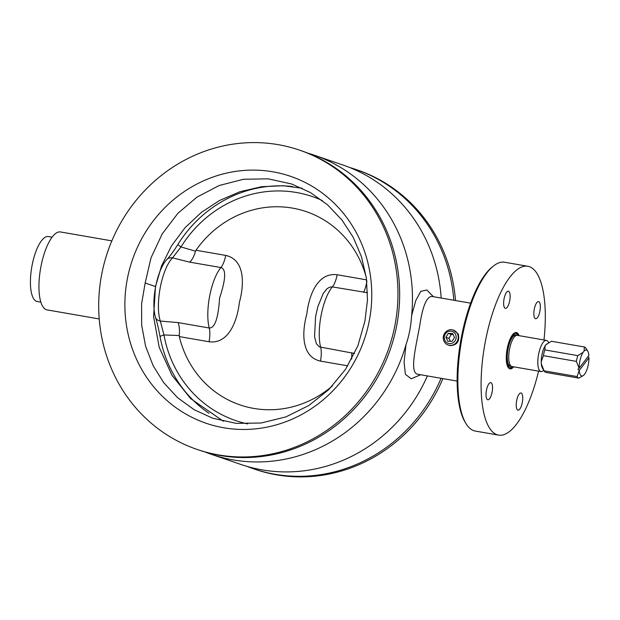 <?xml version="1.0" encoding="UTF-8"?>
<svg xmlns="http://www.w3.org/2000/svg" width="620" height="620" viewBox="0 0 620 620"><rect width="100%" height="100%" fill="white"/><g stroke="black" fill="none" stroke-linecap="round" stroke-linejoin="round"><path stroke-width="0.93" d="M511.244 366.25A15.818 5.355 -80.2 0 1 510.485 366.273A15.818 5.355 -80.2 0 1 509.764 365.986A15.818 5.355 -80.2 0 1 508.113 348.673A15.818 5.355 -80.2 0 1 515.894 335.102A15.818 5.355 -80.2 0 1 516.6 335.381M510.694 365.777A15.818 5.355 -80.2 0 1 509.888 366.056M515.267 335.102A15.818 5.355 -80.2 0 1 515.925 335.637M512.678 366.653A17.135 5.805 -80.2 0 1 512.515 366.792A17.135 5.805 -80.2 0 1 509.477 367.257A17.135 5.805 -80.2 0 1 508.392 345.472A17.135 5.805 -80.2 0 1 517.979 335.296A17.135 5.805 -80.2 0 1 518.095 335.482M515.716 332.49A18.453 6.254 -80.2 0 1 517.126 333.893L517.979 335.296M512.515 366.792L511.236 367.823A18.453 6.254 -80.2 0 1 509.439 368.668M513.654 366.823A18.453 6.254 -80.2 0 1 510.028 368.869A18.453 6.254 -80.2 0 1 509.19 368.536A18.453 6.254 -80.2 0 1 507.207 348.634A18.453 6.254 -80.2 0 1 516.344 332.506A18.453 6.254 -80.2 0 1 519.064 335.653M52.103 237.189L48.399 236.546A32.953 11.16 99.8 0 0 31.767 267.104A32.953 11.16 99.8 0 0 37.123 301.483L40.827 302.126M111.84 240.87L60.52 231.965A39.541 13.392 99.8 0 0 40.951 266.522A39.541 13.392 99.8 0 0 46.996 309.884L99.216 318.951M493.35 266.112L492.079 267.142A84.359 28.574 99.8 0 0 460.598 341.558A84.359 28.574 99.8 0 0 465.155 422.228L466.007 423.623A85.676 29.024 -80.2 0 1 461.381 341.69A85.676 29.024 -80.2 0 1 493.35 266.112A85.676 29.024 -80.2 0 1 504.626 262.245L527.845 266.274A85.676 29.024 -80.2 0 1 530.364 267.065A85.676 29.024 -80.2 0 1 543.996 339.977M538.586 371.147A85.676 29.024 -80.2 0 1 498.534 435.1L475.315 431.071A85.676 29.024 -80.2 0 1 466.007 423.623M498.534 435.1A85.676 29.024 -80.2 0 1 484.592 345.72A85.676 29.024 -80.2 0 1 527.845 266.274M457.118 381.083L418.159 374.325C409.347 373.527 415.307 349.502 419.632 326.314C422.437 306.885 426.452 296.918 431.683 296.406L470.642 303.165M453.305 330.065L458.257 333.986C459.862 341.186 457.196 345.077 450.267 345.65L448.175 345.03A7.905 7.432 -71.1 0 0 456.351 342.519A7.905 7.432 -71.1 0 0 457.397 333.684A7.905 7.432 -71.1 0 0 453.305 330.065A7.905 7.432 -71.1 0 0 443.719 335.133A7.905 7.432 -71.1 0 0 448.175 345.03M433.411 296.701L426.824 289.99L420.74 291.377L415.803 300.514L411.626 315.541C410.975 326.012 409.107 335.722 406.015 344.673A158.17 148.599 108.9 0 1 211.521 454.375A158.17 148.599 108.9 0 1 205.174 452.026M211.521 454.375L240.568 464.341A158.17 148.599 -71.1 0 0 427.382 375.922M406.015 344.673L404.062 362.204L405.403 374.302L411.2 378.781L420.624 374.751M509.71 300.77A8.696 2.945 -80.2 0 1 505.401 308.373A8.696 2.945 -80.2 0 1 503.982 299.297A8.696 2.945 -80.2 0 1 508.377 291.237A8.696 2.945 -80.2 0 1 509.71 300.77M490.932 382.679A8.696 2.945 -80.2 0 1 492.148 391.941A8.696 2.945 -80.2 0 1 487.8 399.776A8.696 2.945 -80.2 0 1 486.382 390.701A8.696 2.945 -80.2 0 1 490.776 382.633A8.696 2.945 -80.2 0 1 490.932 382.679M535.447 318.696A8.696 2.945 -80.2 0 1 534.223 309.426A8.696 2.945 -80.2 0 1 538.579 301.591A8.696 2.945 -80.2 0 1 539.989 310.667A8.696 2.945 -80.2 0 1 535.603 318.734A8.696 2.945 -80.2 0 1 535.447 318.696M516.669 400.597A8.696 2.945 -80.2 0 1 520.971 392.995A8.696 2.945 -80.2 0 1 522.389 402.07A8.696 2.945 -80.2 0 1 517.995 410.138A8.696 2.945 -80.2 0 1 516.669 400.597M441.068 378.301A158.17 148.599 108.9 0 1 274.823 474.238A158.17 148.599 108.9 0 1 253.379 468.736L255.083 469.317A158.17 148.599 -71.1 0 0 276.536 474.819A158.17 148.599 -71.1 0 0 442.889 378.619M455.514 300.537A158.17 148.599 -71.1 0 0 357.724 170.089L356.019 169.508A158.17 148.599 108.9 0 1 453.832 300.243M218.449 454.902A158.17 148.599 108.9 0 1 197.005 449.399A158.17 148.599 108.9 0 1 107.764 251.565A158.17 148.599 108.9 0 1 299.646 150.172A158.17 148.599 108.9 0 1 392.321 336.722A158.17 148.599 108.9 0 1 218.449 454.902M369.288 320.78A130.487 122.597 108.9 0 1 166.501 400.109A130.487 122.597 108.9 0 1 209.18 178.459A130.487 122.597 108.9 0 1 369.288 320.78M145.165 283.014L141.593 303.846L141.685 325.384L145.638 346.386L153.148 365.692L163.696 382.664L177.56 397.66L194.207 409.743L212.761 418.236L236.212 423.367L261.043 423.026L285.913 416.904L308.861 405.48L328.662 389.724L345.487 369.427L357.856 345.906L364.909 321.16L367.482 299.987L366.389 278.101L361.499 256.781L353.168 237.189L341.93 219.976L327.492 204.786L310.426 192.564L291.632 183.993L268.135 178.839L243.521 179.258L219.124 185.535L196.873 197.207L177.948 213.257L162.192 233.926L151.009 257.85L145.165 283.014L155.504 286.556L153.59 316.657L159.216 347.355L171.98 375.271L190.635 398.59L223.433 421.267M302.188 188.255L283.464 185.729L261.741 186.69L239.956 191.712L219.496 200.508L201.361 212.397L185.047 227.695L171.5 245.892L161.533 265.933L155.504 286.556M253.379 468.736A158.17 148.599 108.9 0 1 247.024 466.38M349.556 167.462A158.17 148.599 108.9 0 1 356.019 169.508M197.005 449.399L198.71 449.981A158.17 148.599 -71.1 0 0 220.162 455.483A158.17 148.599 -71.1 0 0 394.026 337.303A158.17 148.599 -71.1 0 0 301.351 150.753L299.646 150.172M307.706 153.109A158.17 148.599 108.9 0 1 314.162 155.147A158.17 148.599 108.9 0 1 411.626 315.541M441.177 298.05A158.17 148.599 -71.1 0 0 343.201 165.114L314.162 155.147M208.987 413.284A124.008 116.49 109.2 0 1 160.061 336.668C158.666 328.964 157.201 322.718 155.667 317.928A34.185 11.579 -80.2 0 1 155.643 286.673A34.185 11.579 -80.2 0 1 166.982 259.377C170.058 256.161 173.685 251.193 177.878 244.474A124.008 116.49 109.2 0 1 292.601 186.55M354.547 353.47L319.323 346.882L316.363 343.681L314.549 336.637M314.557 336.707L315.596 316.479L317.828 306.729L323.206 293.524L327.027 288.711L329.801 287.122L332.351 286.905L367.544 292.725M160.061 336.668A7.905 1.403 -10.3 0 1 163.967 334.955L179.234 335.544C179.769 330.375 179.389 326.05 178.087 322.594L160.317 321.067A36.905 12.501 -80.2 0 1 160.301 287.324A36.905 12.501 -80.2 0 1 172.531 257.858L189.767 262.151C192.192 259.819 194.114 256.169 195.533 251.201L180.97 246.938A118.389 111.213 109.2 0 1 322.346 200.562M189.767 262.151L220.914 267.553C226.292 268.987 225.851 279.163 219.588 298.065C218.287 318.285 214.838 328.267 209.235 327.996L178.087 322.594M179.234 335.544L179.312 336.59L209.041 341.752C229.516 344.387 237.506 319.254 239.374 302.382C243.939 285.96 245.838 259.842 225.719 255.409L195.99 250.248L195.533 251.201M166.982 259.377A7.905 6.688 44.7 0 1 172.531 257.858L180.97 246.938A7.905 0.628 31.9 0 1 177.878 244.474M247.76 423.917A118.389 111.213 109.2 0 1 163.967 334.955L160.317 321.067A7.905 6.285 -18.3 0 1 155.667 317.928M195.99 250.248A102.153 95.96 109.2 0 1 291.377 207.917A102.153 95.96 109.2 0 1 366.335 277.714M332.343 385.973A102.153 95.96 109.2 0 1 179.312 336.59M351.819 352.749L351.711 359.065M366.939 280.961C366.102 286.029 364.955 289.811 363.498 292.307M510.555 365.614L509.377 365.405A15.159 5.138 -80.2 0 1 509.059 365.32M514.236 335.513A15.159 5.138 -80.2 0 1 514.561 335.536L515.739 335.746M543.763 370.334L543.112 370.861A15.818 5.355 -80.2 0 1 541.028 371.574L511.95 366.521A15.818 5.355 -80.2 0 1 509.377 350.021A15.818 5.355 -80.2 0 1 517.359 335.358L546.437 340.403A15.818 5.355 -80.2 0 1 548.158 341.783L548.692 342.643M546.786 343.953A13.183 4.464 99.8 0 0 546.701 344.022A13.183 4.464 99.8 0 0 546.166 344.526L551.413 341.271L584.404 346.999L584.04 351.098L583.064 352.385L577.809 355.64L544.817 349.913L545.182 345.813A13.183 4.464 99.8 0 0 541.237 361.692A13.183 4.464 99.8 0 0 541.337 363.948A13.183 4.464 99.8 0 0 542.492 368.257L544.197 371.047A15.818 5.355 -80.2 0 1 544.073 370.83L541.337 363.948L541.237 361.692L543.391 355.663A15.818 5.355 -80.2 0 1 544.817 349.913M546.166 344.526L545.182 345.813A13.183 4.464 99.8 0 1 545.67 345.108A13.183 4.464 99.8 0 1 546.166 344.526M541.028 371.574A15.818 5.355 -80.2 0 1 537.904 359.546A15.818 5.355 -80.2 0 1 543.128 342.426A15.818 5.355 -80.2 0 1 546.437 340.403M587.985 356.639L589 357.709L579.212 370.528L577.065 376.557A15.818 5.355 99.8 0 0 578.824 378.13L583.451 375.449M577.065 376.557L544.073 370.83M578.824 378.13L545.832 372.403A15.818 5.355 -80.2 0 1 544.197 371.047M577.809 355.64A15.818 5.355 99.8 0 0 576.383 361.39L579.111 368.264L588.899 355.454A13.183 4.464 -80.2 0 0 587.745 351.145L586.039 348.355A15.818 5.355 99.8 0 0 584.404 346.999M543.391 355.663L576.383 361.39M584.04 351.098A13.183 4.464 -80.2 0 1 587.745 351.145M583.064 352.385A13.183 4.464 -80.2 0 0 579.111 368.264L577.941 369.187L579.212 370.528A13.183 4.464 -80.2 0 0 583.536 375.379A13.183 4.464 -80.2 0 0 584.071 374.875L585.055 373.589A13.183 4.464 -80.2 0 0 589 357.709L589 357.709M453.073 334.498L451.236 334.436L448.896 338.342L450.446 341.302M455.514 334.296A6.293 5.913 108.9 0 1 449.926 343.62A6.293 5.913 108.9 0 1 445.214 334.18A6.293 5.913 108.9 0 1 455.514 334.296M452.561 333.459L454.53 337.412L452.197 341.318L447.88 341.271L445.904 337.319L448.245 333.413L452.561 333.459M451.236 334.436L448.245 333.413M448.896 338.342L445.904 337.319M320.47 361.103A15.818 5.355 99.8 0 0 320.672 347.347A36.905 12.501 -80.2 0 1 332.351 286.905A15.818 5.355 -80.2 0 0 337.156 274.753C316.688 272.141 308.706 297.205 306.822 314.092C302.258 330.483 300.351 356.686 320.47 361.103L347.789 365.846M225.719 255.409A15.818 5.355 -80.2 0 1 220.914 267.553A36.905 12.501 99.8 0 0 209.235 327.996A15.818 5.355 -80.2 0 1 209.041 341.752M366.622 279.868L337.156 274.753"/></g></svg>
